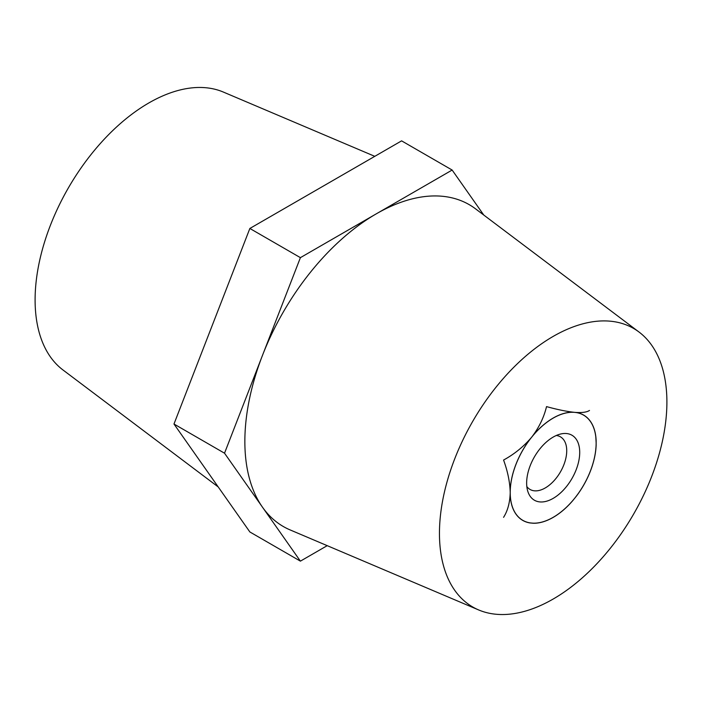 <?xml version="1.0" encoding="UTF-8"?>
<svg xmlns="http://www.w3.org/2000/svg" width="702" height="702" viewBox="0 0 702 702"><rect width="100%" height="100%" fill="white"/><g stroke="black" fill="none" stroke-linecap="round" stroke-linejoin="round"><path stroke-width="1.05" d="M553.176 517.392A60.828 35.118 -60 0 1 533.502 523.253L529.887 522.929A60.828 35.118 -60 0 1 510.214 494.936L510.214 490.119A60.828 35.118 -60 0 1 529.887 439.408L533.502 434.915A60.828 35.118 -60 0 1 572.85 412.197L576.465 412.522A60.828 35.118 -60 0 1 596.138 440.514L596.138 445.331A60.828 35.118 -60 0 1 576.465 496.042L572.85 500.535A60.828 35.118 -60 0 1 553.176 517.392L553.176 517.392M666.9 402.07A160.828 92.857 120 0 0 639.074 332.072A160.828 92.857 120 0 0 513.399 367.664A160.828 92.857 120 0 0 439.452 533.38A160.828 92.857 120 0 0 478.65 609.941A160.828 92.857 120 0 0 600.385 559.933A160.828 92.857 120 0 0 666.9 402.07M639.074 332.072L475.535 208.836A185.846 107.301 120 0 0 376.272 213.847A185.846 107.301 120 0 0 262.46 355.423A185.846 107.301 120 0 0 244.858 441.461A185.846 107.301 120 0 0 262.46 507.169A185.846 107.301 120 0 0 290.154 529.931L478.65 609.941M374.789 156.335L223.35 92.059A160.828 92.857 120 0 0 101.614 142.067A160.828 92.857 120 0 0 35.1 299.93A160.828 92.857 120 0 0 62.926 369.928L218.217 486.942M483.783 215.058L452.141 170.042L300.403 257.652L224.526 453.202L300.403 561.144L327.211 545.665M452.141 170.042L401.597 140.856L249.859 228.466L173.982 424.017L249.859 531.958L300.403 561.144M224.526 453.202L173.982 424.017M300.403 257.652L249.859 228.466M577.922 493.997L576.465 496.042M572.85 500.535L570.849 502.737M596.138 445.331L595.752 449.815M553.176 498.367A37.531 21.665 120 0 0 579.378 457.45A37.531 21.665 120 0 0 561.477 433.827A37.531 21.665 120 0 0 553.176 437.083A37.531 21.665 120 0 0 527.974 491.856A37.531 21.665 120 0 0 553.176 498.367M526.825 486.547A30.379 17.541 120 0 0 530.054 489.452A30.379 17.541 120 0 0 545.243 487.951A30.379 17.541 120 0 0 565.092 461.179A30.379 17.541 120 0 0 560.433 436.837A30.379 17.541 120 0 0 556.3 435.494M595.779 436.258L596.138 442.918A60.758 35.082 -60 0 1 574.657 498.288A60.758 35.082 -60 0 1 553.176 517.33L551.096 518.541M503.571 517.33C507.73 510.775 509.95 502.5 510.214 492.532C509.942 482.256 507.73 471.428 503.571 460.047C514.408 454.133 523.789 446.498 531.695 437.162C538.987 427.632 543.927 417.444 546.533 406.607C557.37 409.599 566.751 411.521 574.657 412.364C581.949 412.89 586.89 412.25 589.496 410.442M534.055 523.253L529.483 522.858M553.176 517.33A60.758 35.082 -60 0 1 531.695 523.087A60.758 35.082 -60 0 1 510.214 492.532A60.758 35.082 -60 0 1 531.695 437.162A60.758 35.082 -60 0 1 574.657 412.364A60.758 35.082 -60 0 1 596.138 442.918"/></g></svg>
